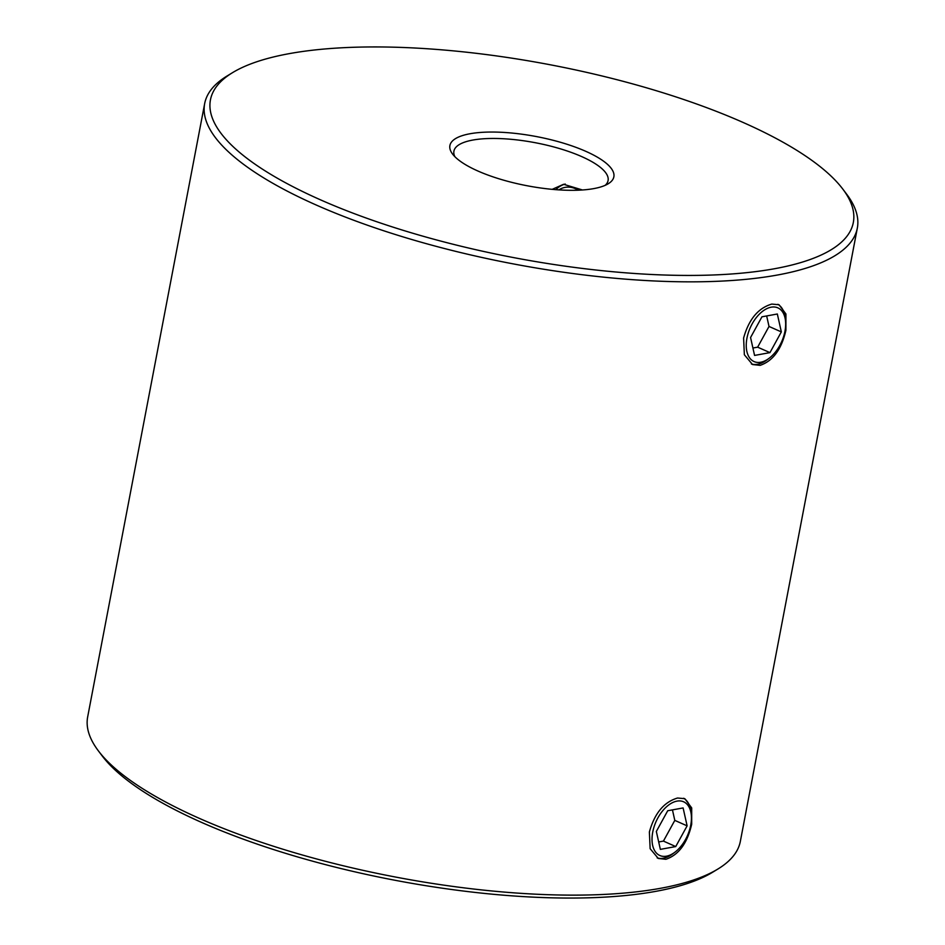 <?xml version="1.0" encoding="UTF-8"?>
<svg xmlns="http://www.w3.org/2000/svg" width="945" height="945" viewBox="0 0 945 945"><rect width="100%" height="100%" fill="white"/><g stroke="black" fill="none" stroke-linecap="round" stroke-linejoin="round"><path stroke-width="1.42" d="M665.882 859.3L658.311 858.473L650.136 848.693L649.38 831.978C654.59 813.314 663.981 801.986 677.577 798.017L684.818 798.69L691.693 807.904L691.681 824.276C687.298 843.271 678.699 854.941 665.882 859.3M760.111 365.361L752.539 364.534L744.353 354.753L743.609 338.038C748.806 319.375 758.209 308.046 771.793 304.077L779.034 304.751L785.921 313.964L785.897 330.337C781.515 349.331 772.915 361.002 760.111 365.361M593.767 188.61A83.455 25.031 -169.2 0 1 513.383 182.763A83.455 25.031 -169.2 0 1 452.584 154.07A83.455 25.031 -169.2 0 1 469.996 133.753A83.455 25.031 -169.2 0 1 574.607 146.853A83.455 25.031 -169.2 0 1 608.237 183.755A83.455 25.031 -169.2 0 1 593.767 188.61M605.154 185.35A78.482 23.53 10.8 0 0 608.084 180.554A78.482 23.53 10.8 0 0 560.149 148.755A78.482 23.53 10.8 0 0 472.807 140.061A78.482 23.53 10.8 0 0 453.907 151.153A78.482 23.53 10.8 0 0 454.876 156.681M774.534 268.734A327.242 98.138 10.8 0 0 842.81 189.095A327.242 98.138 10.8 0 0 604.434 76.557A327.242 98.138 10.8 0 0 289.241 53.641A327.242 98.138 10.8 0 0 232.517 72.671A327.242 98.138 10.8 0 0 364.404 217.385A327.242 98.138 10.8 0 0 774.534 268.734M842.81 189.095L846.661 194.186A332.215 99.627 -169.2 0 1 857.328 228.111A332.215 99.627 -169.2 0 1 777.333 275.042A332.215 99.627 -169.2 0 1 407.579 238.258A332.215 99.627 -169.2 0 1 204.663 103.607A332.215 99.627 -169.2 0 1 227.072 75.99L232.517 72.671M717.928 869.01L712.483 872.329A327.242 98.138 -169.2 0 1 655.759 891.359A327.242 98.138 -169.2 0 1 340.566 868.443A327.242 98.138 -169.2 0 1 102.19 755.905L98.339 750.814A332.215 99.627 10.8 0 0 340.342 865.053A332.215 99.627 10.8 0 0 660.342 888.335A332.215 99.627 10.8 0 0 717.928 869.01A332.215 99.627 10.8 0 0 740.337 841.393L857.328 228.111M204.663 103.607L87.672 716.889A332.215 99.627 10.8 0 0 98.339 750.814M552.199 189.343L563.574 184.287L582.451 189.98M760.701 362.242A29.378 17.187 113.9 0 0 769.041 358.344A29.378 17.187 113.9 0 0 785.531 321.135A29.378 17.187 113.9 0 0 771.203 307.184A29.378 17.187 113.9 0 0 746.952 338.18A29.378 17.187 113.9 0 0 760.701 362.242M777.889 304.314A32.697 19.124 -66.1 0 1 785.283 318.5L785.531 321.135M769.041 358.344L766.927 359.915A32.697 19.124 -66.1 0 1 757.642 364.262A32.697 19.124 -66.1 0 1 751.381 363.955M761.942 316.811L750.566 337.519L754.571 355.426L769.962 352.627L781.338 331.908L777.333 314L761.942 316.811M752.917 348.02L757.642 347.169L769.017 326.45L766.667 315.949M769.017 326.45L781.338 331.908M757.642 347.169L769.962 352.627M666.473 856.182A29.378 17.187 -66.1 0 1 652.735 832.108A29.378 17.187 -66.1 0 1 676.974 801.124A29.378 17.187 -66.1 0 1 691.303 815.074A29.378 17.187 -66.1 0 1 674.813 852.284A29.378 17.187 -66.1 0 1 666.473 856.182M657.165 857.895A32.697 19.124 113.9 0 0 663.414 858.202A32.697 19.124 113.9 0 0 672.698 853.855L674.813 852.284M660.354 849.366L656.338 831.458L667.713 810.739L683.105 807.94L687.121 825.847L675.734 846.566L660.354 849.366M691.303 815.074L691.055 812.44A32.697 19.124 113.9 0 0 683.66 798.253M672.45 809.889L674.801 820.39L663.425 841.097L675.734 846.566M663.425 841.097L658.689 841.96M674.801 820.39L687.121 825.847M578.328 190.205A29.378 22.137 -100.3 0 0 575.611 188.752A29.378 22.137 -100.3 0 0 558.849 189.874M555.861 189.661A32.697 24.641 79.7 0 1 565.228 184.039"/></g></svg>
